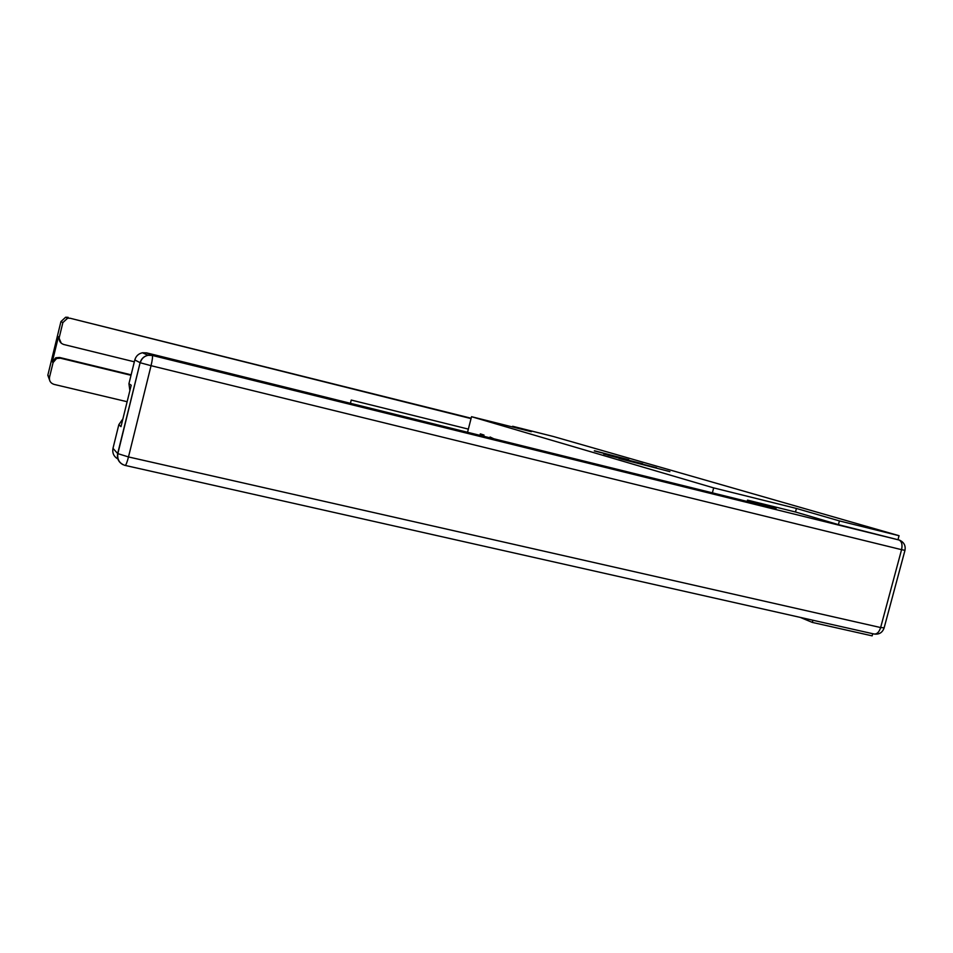 <?xml version="1.0" encoding="UTF-8"?>
<svg xmlns="http://www.w3.org/2000/svg" width="953" height="953" viewBox="0 0 953 953"><rect width="100%" height="100%" fill="white"/><g stroke="black" fill="none" stroke-linecap="round" stroke-linejoin="round"><path stroke-width="1.43" d="M620.927 458.965L669.888 471.628L620.927 458.965M594.398 450.733L628.73 459.715L594.338 450.924M531.381 431.697L512.643 426.277L553.336 436.486L899.06 535.705L839.414 520.91L796.422 508.461L713.678 487.9L471.532 416.699L531.381 431.697M607.966 455.165L656.617 467.792L607.943 455.236M603.666 453.985L642.62 463.742L603.666 453.985M467.542 432.269L471.532 416.699M713.678 487.9L712.379 492.844M479.931 435.342L480.312 433.865L484.029 435.056L483.707 436.271M489.866 437.796L490.068 436.998L493.773 438.761M500.158 440.346L501.588 440.703M800.258 617.401L812.325 622.416L812.897 620.236M838.426 524.626L839.414 520.91M812.325 622.416L872.15 635.854L872.734 633.709M897.976 539.708L899.06 535.705M512.643 426.277L512.464 426.956M796.422 508.461L795.481 511.999M618.997 458.345L652.829 466.803L618.973 458.417M606.751 454.557L620.594 458.179L606.751 454.557M747.152 501.445L747.509 500.122L776.076 508.604L146.595 352.872L152.23 355.433L898.929 539.982L838.878 524.758L795.624 512.035L747.509 500.122M117.898 459.001C113.788 456.57 112.156 453.009 112.99 448.327L118.839 424.633L122.889 418.891M129.87 390.647L128.941 383.714L134.802 359.936C135.957 356.041 138.519 353.646 142.485 352.753L146.595 352.872M118.839 424.633L120.983 426.646L131.204 385.226L128.941 383.714M134.349 361.806L63.791 344.509C60.289 343.283 58.788 340.864 59.289 337.267L62.874 322.579L60.944 321.578L47.817 375.279L49.52 377.197C49.02 380.783 50.521 383.177 54.035 384.381L127.13 401.725M468.352 429.112L351.24 400.057L350.43 403.298M471.044 418.605L70.212 318.266L67.651 318.171L62.874 322.579M61.266 343.223L58.443 336.695L52.308 361.795L55.762 357.78L59.586 357.47L60.444 358.197L56.584 358.495L53.106 362.545L49.52 377.197M60.444 358.197L131.014 375.303M59.586 357.47L131.133 374.827M142.485 352.753L148.013 355.302C143.998 356.255 141.425 358.745 140.294 362.771L151.05 365.69C152.432 359.769 152.825 356.351 152.23 355.433L148.013 355.302C143.927 356.231 141.294 358.697 140.115 362.688L117.838 453.711C117.1 459.668 119.542 463.587 125.165 465.457C125.987 465.135 127.106 462.3 128.488 456.94L880.632 627.55L901.574 549.678L151.05 365.69L128.488 456.94L117.672 453.58L140.115 362.688L134.802 359.936M112.99 448.327L117.672 453.58C116.814 458.453 118.529 462.122 122.83 464.599M904.945 550.453L884.146 627.801L880.632 627.55C879.166 632.077 877.01 634.245 874.175 634.031L125.046 465.386M884.05 628.158C882.299 632.709 879.011 634.674 874.175 634.031L873.698 633.888M898.929 539.982C901.741 541.34 902.622 544.568 901.574 549.678L904.981 550.322C905.755 545.759 904.087 542.436 899.966 540.339L898.929 539.982M53.106 362.545L52.308 361.795M58.443 336.695L59.289 337.267M471.127 418.236L70.212 318.266M60.944 321.566L65.638 317.242L68.163 317.337M50.044 381.331L47.829 375.244M67.651 318.171L65.638 317.242L68.104 317.325M56.584 358.495L55.762 357.78"/></g></svg>
